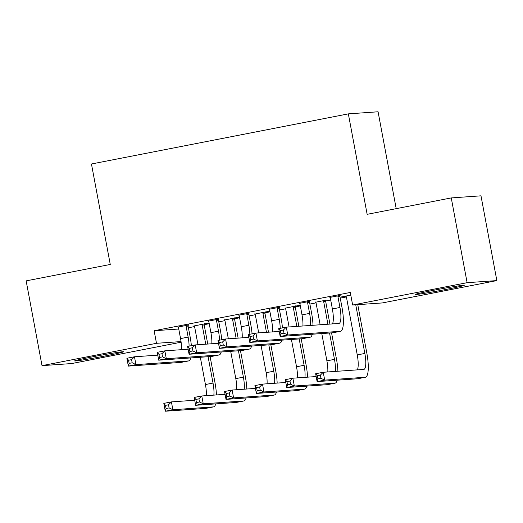<?xml version="1.0" encoding="UTF-8"?>
<svg xmlns="http://www.w3.org/2000/svg" width="523" height="523" viewBox="0 0 523 523"><rect width="100%" height="100%" fill="white"/><g stroke="black" fill="none" stroke-linecap="round" stroke-linejoin="round"><path stroke-width="0.78" d="M92.819 356.797A24.927 0.745 -10.6 0 1 123.585 351.776A24.927 0.745 -10.6 0 1 105.352 355.921A24.927 0.745 -10.6 0 1 74.586 360.942A24.927 0.745 -10.6 0 1 92.819 356.797M433.508 290.317A24.927 0.745 -10.6 0 1 464.28 285.29A24.927 0.745 -10.6 0 1 446.047 289.435A24.927 0.745 -10.6 0 1 415.282 294.462A24.927 0.745 -10.6 0 1 433.508 290.317M188.43 327.764L194.563 326.568M204.245 324.678L209.239 323.704M218.791 321.841L224.929 320.645M234.611 318.755L239.606 317.781M249.157 315.912L255.296 314.715M264.978 312.826L269.966 311.852M279.524 309.989L285.663 308.792M295.338 306.903L300.333 305.929M309.891 304.059L316.023 302.863M325.705 300.973L330.699 299.999M340.251 298.136L346.389 296.94M181.121 342.205L71.743 363.55L42.017 365.642L156.488 343.304L181.036 341.578M396.205 208.657L378.077 111.778L348.344 113.864L91.46 163.993L110.261 264.461L26.15 280.871L42.017 365.642M348.344 113.864L367.146 214.325L451.257 197.916L480.983 195.824L496.85 280.596L382.372 302.935L352.646 305.02L467.117 282.682L496.85 280.596M239.469 317.049L224.524 319.991M239.475 317.075L234.755 317.997M218.686 319.128L208.455 321.122M300.195 305.197L285.251 308.145M300.202 305.223L295.482 306.145M279.413 307.276L269.182 309.27M345.984 296.293L340.918 297.031L350.789 295.103M340.146 295.423L329.915 297.417M352.646 305.02L350.292 292.462L154.141 330.745L178.761 329.013M309.779 301.346L299.548 303.347M325.849 300.222L315.617 302.216M249.053 313.199L238.821 315.199M269.829 311.126L254.891 314.068M269.835 311.152L265.122 312.074M188.319 325.051L178.088 327.045M209.102 322.979L194.157 325.921M209.108 323.005L204.388 323.92M451.257 197.916L467.117 282.682M154.141 330.745L156.488 343.304M329.771 297.195L330.34 298.103L332.373 308.956A15.978 4.001 -101 0 1 332.484 323.907M337.936 296.626L339.963 307.478A15.978 4.001 -101 0 1 339.009 323.436A15.978 4.001 -101 0 1 338.884 323.456L286.297 327.15L287.768 334.995L340.355 331.301A23.966 6.001 79 0 0 340.538 331.281A23.966 6.001 79 0 0 341.977 307.334L339.943 296.482L337.936 296.626L338.133 295.567M340.192 295.162L339.943 296.482M284.002 333.164L287.768 334.995L280.171 336.479L278.707 328.627L286.297 327.15L283.414 330.02L280.38 330.614L280.969 333.752L284.002 333.164L283.414 330.02M280.969 333.752L280.171 336.479L332.765 332.785A23.966 6.001 79 0 0 332.948 332.759L340.538 331.281M278.707 328.627L280.38 330.614M320.939 378.279L320.351 375.141L317.317 375.73L317.899 378.874L320.939 378.279L324.698 380.116L317.108 381.594L315.644 373.749L323.234 372.265L324.698 380.116L365.237 377.266A23.966 6.001 79 0 0 365.42 377.246A23.966 6.001 79 0 0 366.858 353.3L357.758 304.661M355.745 304.804L364.851 353.437A15.978 4.001 -101 0 1 363.89 369.401A15.978 4.001 -101 0 1 363.766 369.421L323.234 372.265L320.351 375.141M345.847 296.07L346.416 296.979L357.255 354.921A15.978 4.001 -101 0 1 357.366 369.872M317.899 378.874L317.108 381.594L357.647 378.75A23.966 6.001 79 0 0 357.83 378.724L365.42 377.246M315.644 373.749L317.317 375.73M299.411 303.124L299.98 304.033L302.006 314.885A15.978 4.001 -101 0 1 302.915 325.979M309.825 301.091L309.577 302.412L307.57 302.549L309.603 313.401A15.978 4.001 -101 0 1 310.427 325.456M307.57 302.549L307.772 301.49M313.009 325.273A23.966 6.001 79 0 0 311.61 313.257L309.577 302.412M253.635 339.087L253.047 335.949L250.014 336.537L250.602 339.682L253.635 339.087L257.401 340.924L249.811 342.402L248.34 334.557L255.93 333.073L257.401 340.924L309.989 337.23A23.966 6.001 79 0 0 310.172 337.204A23.966 6.001 79 0 0 312.316 334.223M279.23 331.438L255.93 333.073L253.047 335.949M250.602 339.682L249.811 342.402L302.399 338.708A23.966 6.001 79 0 0 302.582 338.688L310.172 337.204M248.34 334.557L250.014 336.537M269.044 309.047L269.613 309.956L271.646 320.808A15.978 4.001 -101 0 1 272.548 331.909M279.465 307.014L279.217 308.335L277.203 308.478L279.236 319.324A15.978 4.001 -101 0 1 280.191 328.339M277.203 308.478L277.406 307.413M282.446 327.901A23.966 6.001 79 0 0 281.243 319.187L279.217 308.335M223.275 345.01L222.687 341.872L219.647 342.467L220.235 345.605L223.275 345.01L227.034 346.847L219.444 348.331L217.973 340.48L225.563 339.002L227.034 346.847L279.622 343.153A23.966 6.001 79 0 0 279.805 343.134A23.966 6.001 79 0 0 281.956 340.146M248.863 337.361L225.563 339.002L222.687 341.872M220.235 345.605L219.444 348.331L272.032 344.637A23.966 6.001 79 0 0 272.215 344.611L279.805 343.134M217.973 340.48L219.647 342.467M325.901 299.96L325.646 301.281L323.639 301.425L327.908 324.227M337.897 371.238A23.966 6.001 79 0 0 336.492 359.223L331.562 332.87M329.915 324.083L325.646 301.281M329.549 333.014L334.485 359.366A15.978 4.001 -101 0 1 335.308 371.422M323.639 301.425L323.842 300.359M315.48 301.993L316.049 302.902L320.141 324.77M321.782 333.556L326.895 360.844A15.978 4.001 -101 0 1 327.797 371.945M290.572 384.202L289.984 381.064L286.95 381.659L287.539 384.797L290.572 384.202L294.338 386.039L286.748 387.523L285.277 379.672L292.867 378.194L294.338 386.039L334.87 383.196A23.966 6.001 79 0 0 335.053 383.169A23.966 6.001 79 0 0 337.198 380.188M316.167 376.553L292.867 378.194L289.984 381.064M287.539 384.797L286.748 387.523L327.28 384.673A23.966 6.001 79 0 0 327.463 384.653L335.053 383.169M285.277 379.672L286.95 381.659M295.534 305.883L295.286 307.204L293.272 307.347L296.842 326.411M307.531 377.161A23.966 6.001 79 0 0 306.125 365.152L301.196 338.793M298.849 326.267L295.286 307.204M299.189 338.937L304.118 365.289A15.978 4.001 -101 0 1 304.942 377.345M293.272 307.347L293.475 306.288M285.113 307.916L285.682 308.832L289.075 326.953M291.422 339.479L296.528 366.773A15.978 4.001 -101 0 1 297.437 377.874M260.206 390.132L259.624 386.987L256.584 387.582L257.172 390.72L260.206 390.132L263.971 391.969L256.381 393.446L254.91 385.601L262.5 384.117L263.971 391.969L304.51 389.119A23.966 6.001 79 0 0 304.693 389.092A23.966 6.001 79 0 0 306.838 386.111M285.8 382.483L262.5 384.117L259.624 386.987M257.172 390.72L256.381 393.446L296.914 390.603A23.966 6.001 79 0 0 297.103 390.576L304.693 389.092M254.91 385.601L256.584 387.582M238.678 314.97L239.246 315.885L241.28 326.731A15.978 4.001 -101 0 1 242.188 337.832M249.098 312.937L248.85 314.258L246.843 314.401L248.87 325.254A15.978 4.001 -101 0 1 249.831 334.262M246.843 314.401L247.039 313.342M252.079 333.824A23.966 6.001 79 0 0 250.877 325.11L248.85 314.258M192.909 350.94L192.32 347.795L189.287 348.39L189.869 351.528L192.909 350.94L196.668 352.777L189.078 354.254L187.613 346.409L195.203 344.925L196.668 352.777L249.262 349.083A23.966 6.001 79 0 0 249.445 349.057A23.966 6.001 79 0 0 251.589 346.076M218.503 343.291L195.203 344.925L192.32 347.795M189.869 351.528L189.078 354.254L241.672 350.56A23.966 6.001 79 0 0 241.855 350.541L249.445 349.057M187.613 346.409L189.287 348.39M208.317 320.9L208.886 321.808L210.913 332.661A15.978 4.001 -101 0 1 211.822 343.761M218.732 318.867L218.483 320.187L216.476 320.324L218.503 331.177A15.978 4.001 -101 0 1 219.464 340.192M216.476 320.324L216.679 319.265M221.713 339.754A23.966 6.001 79 0 0 220.516 331.039L218.483 320.187M162.542 356.863L161.953 353.725L158.92 354.313L159.508 357.457L162.542 356.863L166.307 358.7L158.717 360.184L157.246 352.332L164.837 350.848L166.307 358.7L218.895 355.006A23.966 6.001 79 0 0 219.078 354.98A23.966 6.001 79 0 0 221.222 351.999M188.136 349.214L164.837 350.848L161.953 353.725M159.508 357.457L158.717 360.184L211.305 356.49A23.966 6.001 79 0 0 211.488 356.464L219.078 354.98M157.246 352.332L158.92 354.313M265.168 311.813L264.919 313.133L262.912 313.27L266.475 332.334M277.164 383.091A23.966 6.001 79 0 0 275.765 371.075L270.829 344.722M268.489 332.19L264.919 313.133M268.822 344.86L273.751 371.219A15.978 4.001 -101 0 1 274.575 383.267M262.912 313.27L263.108 312.211M254.747 313.846L255.316 314.754L258.708 332.876M261.055 345.409L266.161 372.696A15.978 4.001 -101 0 1 267.07 383.797M229.845 396.055L229.257 392.917L226.217 393.505L226.805 396.65L229.845 396.055L233.604 397.892L226.014 399.376L224.544 391.524L232.14 390.04L233.604 397.892L274.144 395.048A23.966 6.001 79 0 0 274.327 395.022A23.966 6.001 79 0 0 276.471 392.034M255.44 388.406L232.14 390.04L229.257 392.917M226.805 396.65L226.014 399.376L266.553 396.526A23.966 6.001 79 0 0 266.737 396.499L274.327 395.022M224.544 391.524L226.217 393.505M234.801 317.736L234.552 319.056L232.545 319.2L236.115 338.257M246.804 389.014A23.966 6.001 79 0 0 245.398 376.998L240.469 350.645M238.122 338.12L234.552 319.056M238.455 350.789L243.391 377.142A15.978 4.001 -101 0 1 244.215 389.197M232.545 319.2L232.748 318.141M224.387 319.769L224.955 320.677L228.348 338.806M230.689 351.332L235.801 378.626A15.978 4.001 -101 0 1 236.703 389.72M199.479 401.978L198.89 398.84L195.857 399.435L196.445 402.573L199.479 401.978L203.244 403.815L195.648 405.299L194.183 397.447L201.773 395.97L203.244 403.815L243.777 400.971A23.966 6.001 79 0 0 243.96 400.945A23.966 6.001 79 0 0 246.104 397.964M225.073 394.335L201.773 395.97L198.89 398.84M196.445 402.573L195.648 405.299L236.187 402.455A23.966 6.001 79 0 0 236.37 402.429L243.96 400.945M194.183 397.447L195.857 399.435M177.951 326.823L178.52 327.731L180.553 338.584A15.978 4.001 -101 0 1 181.455 349.684M188.372 324.79L188.117 326.11L186.11 326.254L188.143 337.106A15.978 4.001 -101 0 1 189.097 346.115M186.11 326.254L186.312 325.195M191.353 345.677A23.966 6.001 79 0 0 190.15 336.962L188.117 326.11M132.182 362.785L131.593 359.647L128.553 360.242L129.142 363.38L132.182 362.785L135.941 364.623L128.351 366.107L126.88 358.255L134.47 356.778L135.941 364.623L188.528 360.929A23.966 6.001 79 0 0 188.711 360.909A23.966 6.001 79 0 0 190.856 357.922M157.769 355.143L134.47 356.778L131.593 359.647M129.142 363.38L128.351 366.107L180.938 362.413A23.966 6.001 79 0 0 181.121 362.387L188.711 360.909M126.88 358.255L128.553 360.242M204.441 323.659L204.192 324.986L202.179 325.123L205.748 344.186M216.437 394.937A23.966 6.001 79 0 0 215.031 382.928L210.102 356.575M207.755 344.042L204.192 324.986M208.095 356.712L213.024 383.065A15.978 4.001 -101 0 1 213.848 395.12M202.179 325.123L202.381 324.064M194.02 325.698L194.589 326.607L197.982 344.729M200.329 357.261L205.434 384.549A15.978 4.001 -101 0 1 206.337 395.65M169.112 407.907L168.524 404.769L165.49 405.358L166.079 408.502L169.112 407.907L172.878 409.744L165.288 411.222L163.817 403.377L171.407 401.893L172.878 409.744L213.417 406.894A23.966 6.001 79 0 0 213.6 406.874A23.966 6.001 79 0 0 215.744 403.887M194.706 400.258L171.407 401.893L168.524 404.769M166.079 408.502L165.288 411.222L205.82 408.378A23.966 6.001 79 0 0 206.003 408.352L213.6 406.874M163.817 403.377L165.49 405.358M339.963 307.478L332.373 308.956M340.355 331.301L332.765 332.785M364.851 353.437L357.255 354.921M365.237 377.266L357.647 378.75M309.603 313.401L302.006 314.885M309.989 337.23L302.399 338.708M279.236 319.324L271.646 320.808M279.622 343.153L272.032 344.637M334.485 359.366L326.895 360.844M334.87 383.196L327.28 384.673M304.118 365.289L296.528 366.773M304.51 389.119L296.914 390.603M248.87 325.254L241.28 326.731M249.262 349.083L241.672 350.56M218.503 331.177L210.913 332.661M218.895 355.006L211.305 356.49M273.751 371.219L266.161 372.696M274.144 395.048L266.553 396.526M243.391 377.142L235.801 378.626M243.777 400.971L236.187 402.455M188.143 337.106L180.553 338.584M188.528 360.929L180.938 362.413M213.024 383.065L205.434 384.549M213.417 406.894L205.82 408.378"/></g></svg>
